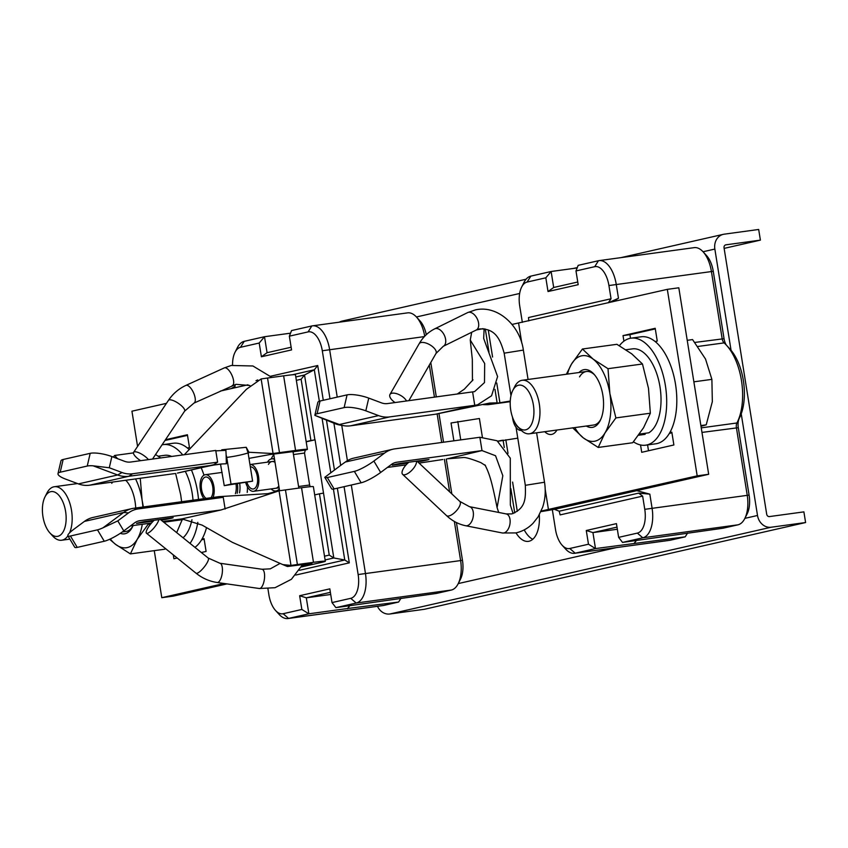 <?xml version="1.0" encoding="UTF-8"?>
<svg xmlns="http://www.w3.org/2000/svg" width="848" height="848" viewBox="0 0 848 848"><rect width="100%" height="100%" fill="white"/><g stroke="black" fill="none" stroke-linecap="round" stroke-linejoin="round"><path stroke-width="1.27" d="M554.327 509.288L559.203 511.196L638.639 493.123L649.833 494.14L652.059 508.09A26.998 13.822 82.2 0 1 642.805 537.802L622.527 542.423L723.068 528.209L737.951 524.827A26.998 13.822 -97.8 0 0 744.777 518.552A26.998 13.822 -97.8 0 0 747.205 495.105L736.414 427.71A5.395 2.767 82.2 0 1 736.891 423.025A5.395 2.767 82.2 0 1 736.912 422.982A48.601 24.889 -97.8 0 0 737.092 422.643A48.601 24.889 -97.8 0 0 741.449 380.445A48.601 24.889 -97.8 0 0 726.545 345.316A48.601 24.889 -97.8 0 0 724.086 342.889A5.395 2.767 82.2 0 1 723.821 342.613A5.395 2.767 82.2 0 1 722.157 338.712L711.377 271.318A26.998 13.822 -97.8 0 0 703.087 251.803A26.998 13.822 -97.8 0 0 694.205 247.637L599.059 260.622A26.998 13.822 82.2 0 1 616.231 284.292L618.468 298.242L608.631 302.715M617.344 529.258L592.932 532.586L586.275 530.498L588.48 544.225L595.487 548.571L592.932 532.586L616.994 527.117M586.275 530.498L616.443 523.629L618.637 537.367L622.527 542.423M574.594 553.299L669.729 540.324A26.998 13.822 -97.8 0 0 670.344 540.208L685.216 536.826L595.487 548.571L575.209 553.193A26.998 13.822 82.2 0 1 574.594 553.299A26.998 13.822 82.2 0 1 565.701 549.144L562.16 545.253A21.603 11.056 82.2 0 1 555.525 529.64L552.334 509.659M588.48 544.225L569.761 548.486A21.603 11.056 82.2 0 1 562.16 545.253M636.35 540.536L634.145 543.547M634.198 543.292L636.212 540.558M687.59 533.053L685.216 536.826M744.777 518.552L747.152 513.856A21.603 11.056 -97.8 0 0 749.091 495.094L738.301 427.699A10.801 5.533 82.2 0 1 739.191 418.499M739.308 418.244A43.206 22.122 -97.8 0 0 739.467 417.937A43.206 22.122 -97.8 0 0 743.346 380.434A43.206 22.122 -97.8 0 0 730.096 349.206L726.545 345.316M726.238 344.988A10.801 5.533 82.2 0 1 724.054 338.702L713.263 271.307A21.603 11.056 -97.8 0 0 706.638 255.693L703.087 251.803M577.753 282.002L553.691 287.483L548.02 291.542L545.826 277.805L551.126 271.498L577.149 267.947M575.983 270.947L594.702 266.685L598.444 260.728L578.166 265.35L575.983 270.947L578.188 284.684L548.02 291.542M598.444 260.728A26.998 13.822 82.2 0 1 599.059 260.622M612.436 301.846L618.468 298.242M559.203 511.196L560.125 514.895L642.646 496.112L644.766 509.33A21.603 11.056 82.2 0 1 637.357 533.106L618.637 537.367M528.749 320.894L528.527 317.534L611.048 298.761L608.27 302.8M638.639 493.123L642.646 496.112M522.347 322.357L519.697 305.842A21.603 11.056 82.2 0 1 521.637 287.09A21.603 11.056 82.2 0 1 527.106 282.066L545.826 277.805M594.702 266.685A21.603 11.056 82.2 0 1 608.928 285.543L611.048 298.761M649.833 494.14L636.763 490.653M521.637 287.09L524.011 282.395A26.998 13.822 82.2 0 1 530.848 276.119L551.126 271.498L553.691 287.483M291.129 347.235L267.067 352.715L264.502 336.72L290.525 333.179M289.359 336.168L308.078 331.907L311.82 325.961L291.542 330.572L289.359 336.168L291.564 349.906L261.396 356.764L259.202 343.037L264.502 336.72L244.224 341.341L240.482 347.298L259.202 343.037M267.067 352.715L261.396 356.764M344.065 486.678L358.142 574.552A21.603 11.056 82.2 0 1 350.733 598.328L332.013 602.589L335.903 607.645L436.455 593.441L451.327 590.049A26.998 13.822 -97.8 0 0 458.153 583.774L460.528 579.078A21.603 11.056 -97.8 0 0 462.467 560.327L456.425 522.559M451.836 493.918L446.249 458.991M443.557 442.221L439.01 413.824M436.307 396.928L430.795 362.499M426.3 334.674A21.603 11.056 -97.8 0 0 420.014 320.915L416.463 317.025A26.998 13.822 -97.8 0 0 407.581 312.87L312.435 325.844A26.998 13.822 82.2 0 1 329.607 349.524L337.228 397.108M330.72 594.48L306.308 597.819L330.37 592.339M299.651 595.72L301.856 609.458L308.863 613.804L306.308 597.819L299.651 595.72L329.819 588.862L332.013 602.589M287.97 618.531L383.105 605.546A26.998 13.822 -97.8 0 0 383.72 605.44L398.592 602.048L347.574 608.514L308.863 613.804L288.585 618.415A26.998 13.822 82.2 0 1 287.97 618.531A26.998 13.822 82.2 0 1 279.077 614.365L275.536 610.475A21.603 11.056 82.2 0 1 268.901 594.861L267.936 588.83M301.856 609.458L283.137 613.719A21.603 11.056 82.2 0 1 275.536 610.475M347.574 608.514L349.588 605.779M349.726 605.758L347.521 608.769M400.966 598.275L398.592 602.048M324.508 556.182L329.257 555.101L319.452 493.822L314.693 494.903M325.113 559.945L333.805 557.973L329.257 555.101M306.16 441.628L310.919 440.547L301.114 379.268L296.355 380.349M310.919 440.547L314.894 439.836L304.517 374.986L301.114 379.268M314.894 439.836L306.192 441.829M315.064 439.805L333.805 557.973L344.765 559.998L333.412 489.073M330.794 472.728L322.176 418.87M319.346 401.21L314.311 369.792L317.714 365.509L270.65 376.226M295.814 376.968L304.517 374.986L314.311 369.792L292.316 374.795M299.429 570.312L344.765 559.998L349.312 562.86L337.356 488.204M334.451 470.015L326.522 420.502M323.289 400.288L317.714 365.509M234.885 387.769L235.172 384.557M295.761 575.05L349.312 562.86M232.553 365.17A21.603 11.056 82.2 0 1 235.013 352.312A21.603 11.056 82.2 0 1 240.482 347.298M308.078 331.907A21.603 11.056 82.2 0 1 322.304 350.765L329.989 398.761M333.921 423.269L340.663 465.393M235.013 386.317L231.175 388.607M235.013 352.312L237.398 347.616A26.998 13.822 82.2 0 1 244.224 341.341M311.82 325.961A26.998 13.822 82.2 0 1 312.435 325.844M424.7 336.264A26.998 13.822 -97.8 0 0 416.463 317.025M458.153 583.774A26.998 13.822 -97.8 0 0 460.581 560.337L454.348 521.446M449.61 491.819L444.394 459.287M441.702 442.476L437.155 414.025M434.452 397.182L429.311 365.075M341.755 425.367L347.404 460.655M351.305 485.024L365.435 573.312A26.998 13.822 82.2 0 1 356.181 603.034L335.903 607.645M323.427 493.123L319.452 493.822M541.172 511.068L697.183 475.855L708.674 474.286L678.813 287.79L667.323 289.359L697.183 475.855M540.907 511.641A24.306 0.943 -9.1 0 0 559.956 508.132L708.674 474.286M498.719 512.446L497.098 507.676L502.822 475.728L495.55 455.736L482.003 450.585L396.97 462.192A16.197 13.897 77.2 0 0 395.931 462.372A16.197 13.897 77.2 0 0 391.363 464.492L380.657 472.463L373.862 461.058L384.557 453.097A29.701 25.482 -102.8 0 1 392.942 449.217A29.701 25.482 -102.8 0 1 394.839 448.868L479.862 437.271L497.066 440.748L510.284 458.174L510.348 505.048L513.093 513.549M447.543 458.757L482.003 450.585L479.862 437.271M453.881 440.812L451.03 422.993L479.396 418.509L482.364 437.027M517.768 438.151L497.903 441.299M419.082 463.114L442.794 459.51M392.942 449.217L353.733 458.132A29.701 25.482 77.2 0 0 345.804 461.694L342.539 464.004A28.079 24.094 77.2 0 0 342.115 464.312L324.773 477.329L342.115 464.312M406.075 464.895L387.409 467.439M345.804 461.694A29.701 25.482 77.2 0 0 345.348 462.022L384.557 453.097M373.862 461.058A16.197 2.947 149.2 0 1 354.347 471.393L327.307 477.541A16.197 2.947 149.2 0 1 324.795 477.36A16.197 2.947 149.2 0 1 324.773 477.329M324.795 477.36L331.6 488.766A16.197 2.947 -30.8 0 0 334.112 488.946L361.153 482.788A16.197 2.947 -30.8 0 0 380.657 472.463M417.64 461.757L420.873 461.323A18.635 0.721 170.9 0 0 426.502 460.178A18.635 0.721 170.9 0 0 428.982 459.478L400.426 463.368A18.635 0.721 170.9 0 0 394.786 464.503A18.635 0.721 170.9 0 0 392.317 465.213L407.888 463.093M420.873 461.323L420.057 460.687M460.74 439.879L457.793 421.456M510.22 401.676A24.306 0.943 -9.1 0 1 509.192 401.825L493.101 404.019A26.998 1.049 -9.1 0 1 487.621 404.719L483.381 404.644M487.621 404.719L510.252 401.062M512.033 324.445L667.323 289.359M471.7 332.278L470.258 340.027L484.674 363.495L484.494 382.565L474.551 391.628L387.589 403.574A16.197 13.897 77.2 0 1 381.494 402.864L368.753 398.104A16.197 4.092 -167 0 0 347.076 394.871L320.035 401.019A16.197 4.092 -167 0 0 317.82 402.45L314.873 415.181A16.197 4.092 13 0 1 317.088 413.75L344.129 407.602A16.197 4.092 13 0 1 365.817 410.824L368.753 398.104M484.144 328.791L483.657 338.384L497.596 376.554L491.543 395.804L477.551 404.793L474.742 405.302L472.612 391.977M494.967 389.38L497.119 402.832L489.603 403.065L435.543 414.216L474.742 405.302L389.72 416.898A29.701 25.482 -102.8 0 1 378.558 415.594L365.817 410.824M435.543 414.216L350.51 425.823A29.701 25.482 77.2 0 1 343.726 425.696A29.701 25.482 77.2 0 1 339.348 424.519L314.852 415.35A16.197 4.092 13 0 1 314.873 415.181M343.726 425.696L339.783 425.028A28.079 24.094 77.2 0 1 335.649 423.915L314.852 415.35M640.537 444.967L641.713 452.302L673.884 444.977L671.839 432.194L669.772 432.66M655.186 341.543L657.253 341.076L655.207 328.293L623.026 335.607L623.916 341.172M647.575 444.924L648.508 450.754M671.934 432.798L669.348 433.392M655.303 328.897L629.916 334.674L630.499 338.257M623.026 335.607L629.916 334.674M247.955 384.791L220.353 391.076M166.441 403.341L131.938 411.195L137.577 446.419M261.142 378.95L273.077 453.542A26.998 1.049 -9.1 0 1 279.49 452.631L295.57 450.436A24.306 0.943 -9.1 0 1 307.4 449.366L295.454 374.763A24.306 0.943 170.9 0 0 283.635 375.834L267.544 378.028A26.998 1.049 170.9 0 0 261.142 378.95L246.429 389.274L184.302 454.719M257.707 379.915L256.011 380.688M226.119 454.878L225.907 450.362L221.805 449.79L246.217 447.299L248.093 452.949C241.754 454.91 234.642 456.394 226.734 457.411L226.119 454.878L226.363 463.761L222.261 463.941C212.848 464.63 202.015 467.693 177.423 473.089L213.813 464.683L217.607 462.16L215.731 450.436L130.709 462.033A16.197 13.897 77.2 0 1 124.614 461.323L111.872 456.553A16.197 4.092 -167 0 0 90.195 453.33L63.155 459.478A16.197 4.092 -167 0 0 60.939 460.909L58.003 473.64A16.197 4.092 13 0 1 60.208 472.209L87.249 466.05A16.197 4.092 13 0 1 93.121 465.817L109.286 467.757L111.872 456.553M225.907 450.362L215.805 450.86M293.132 452.493L294.076 451.496L269.526 454.623L273.077 453.542L248.92 452.26L248.22 453.701L248.093 452.949M246.217 447.299L248.92 452.26M226.734 457.411L231.016 484.113L252.609 481.166L248.22 453.701M252.609 481.166L224.254 485.65L220.501 464.068M269.526 454.623L248.962 458.376M222.261 463.941L128.779 476.279A29.701 25.482 -102.8 0 1 117.618 474.975L122.027 472.527L109.286 467.757M58.003 473.64A16.197 4.092 13 0 0 65.667 479.131L78.408 483.901A29.701 25.482 77.2 0 0 89.581 485.204L174.603 473.597M122.027 472.527A28.079 24.094 -102.8 0 0 132.585 473.756L217.607 462.16M93.121 465.817L117.618 474.975L78.408 483.901M231.016 484.113L224.254 485.65M307.4 449.366A24.306 0.943 -9.1 0 1 305.312 450.087L304.517 453.044L293.472 454.549M298.581 486.519L309.637 485.014L304.517 453.044M224.158 583.498L161.788 597.692L173.278 596.123L226.988 583.901M301.464 566.952L322.007 562.277A24.306 0.943 -9.1 0 0 325.314 561.259L313.378 486.657A24.306 0.943 170.9 0 0 301.549 487.727L285.458 489.921A26.998 1.049 170.9 0 0 279.056 490.844L221.063 509.966L140.09 520.651A16.197 13.897 77.2 0 0 139.051 520.831A16.197 13.897 77.2 0 0 134.482 522.951L123.787 530.912L117.798 520.884L103.043 527.785A16.197 2.947 149.2 0 1 97.467 529.852L70.426 536A16.197 2.947 149.2 0 1 67.914 535.819A16.197 2.947 149.2 0 1 73.712 529.364L84.418 521.403A29.701 25.482 77.2 0 1 92.792 517.513L132.002 508.588A29.701 25.482 -102.8 0 1 133.899 508.249L138.213 508.927L223.247 497.32L218.932 496.652L133.899 508.249M279.056 490.844L290.991 565.436A26.998 1.049 -9.1 0 1 297.404 564.524L313.484 562.33A24.306 0.943 -9.1 0 1 325.314 561.259M309.637 485.014L310.241 486.688M287.44 566.517L290.991 565.436L282.829 564.609L287.44 566.517L311.99 563.39L302.1 565.764M282.829 564.609L232.363 542.338L202.11 525.113L181.854 518.891L221.063 509.966M274.794 491.819L267.873 493.642L218.932 496.652M223.247 497.32L225.123 509.044M181.854 518.891L162.858 521.488M151.485 523.036L130.528 525.898M161.109 520.068L165.074 519.527A18.635 0.721 170.9 0 0 170.702 518.393A18.635 0.721 170.9 0 0 173.183 517.683L144.626 521.584A18.635 0.721 170.9 0 0 138.998 522.718A18.635 0.721 170.9 0 0 136.517 523.428L153.265 521.138M67.914 535.819L74.719 547.225A16.197 2.947 -30.8 0 0 77.232 547.395L104.272 541.247A16.197 2.947 -30.8 0 0 123.787 530.912M117.798 520.884L128.493 512.923L123.628 512.478L103.043 527.785M128.493 512.923A28.079 24.094 -102.8 0 1 138.213 508.927M84.418 521.403L123.628 512.478A29.701 25.482 -102.8 0 1 132.002 508.588M165.074 519.527L164.258 518.902M161.788 597.692L154.262 550.649M187.397 447.998L189.464 447.532L187.408 434.738L165.455 439.741M173.289 554.868L173.914 558.758L177.2 558.005M201.347 552.514L206.096 551.433L204.05 538.65L201.983 539.116M162.593 444.013L162.699 444.712M187.514 435.353L164.957 440.483M204.145 539.254L201.559 539.837M267.449 462.171A16.197 8.3 82.2 0 1 271.625 458.874A16.197 8.3 82.2 0 1 274.561 459.446M279.289 488.978A16.197 8.3 82.2 0 1 276.003 490.971A16.197 8.3 82.2 0 1 271.095 488.914M237.408 483.858A16.197 8.3 82.2 0 1 237.196 493.324M278.822 486.042A13.504 6.911 82.2 0 1 275.642 488.3M268.456 464.386A13.504 6.911 82.2 0 1 271.996 461.545A13.504 6.911 82.2 0 1 275.028 462.383M236.041 484.038A13.504 6.911 82.2 0 1 235.405 493.663M416.463 461.185A9.72 3.943 133.2 0 1 412.955 469.039A9.72 3.943 133.2 0 1 404.973 474.721A9.72 3.943 133.2 0 1 402.62 474.329A9.72 3.943 133.2 0 1 408.948 462.202M395.094 402.556A9.72 4.484 29.9 0 1 389.974 394.479A9.72 4.484 29.9 0 1 391.935 393.239A9.72 4.484 29.9 0 1 406.542 400.987M140.62 460.687A9.72 3.042 33.8 0 1 133.613 452.334A9.72 3.042 33.8 0 1 134.376 451.857A9.72 3.042 33.8 0 1 148.453 459.616M158.883 519.633A9.72 2.512 128.9 0 1 154.071 527.763A9.72 2.512 128.9 0 1 147.414 533.328A9.72 2.512 128.9 0 1 146.46 533.233A9.72 2.512 128.9 0 1 147.912 527.922A9.72 2.512 128.9 0 1 154.177 520.28M521.276 430.392L521.297 430.392A13.504 6.911 82.2 0 1 521.276 430.392A13.504 6.911 82.2 0 1 512.51 417.227M515.361 423.353A11.162 5.713 -97.8 0 0 518.605 427.487M274.837 461.153L249.959 464.556A13.504 6.911 82.2 0 1 258.566 476.714A13.504 6.911 82.2 0 1 253.891 491.257A13.504 6.911 82.2 0 1 253.584 491.31A13.504 6.911 82.2 0 1 245.74 482.724M246.959 482.448A11.162 5.713 -97.8 0 0 253.266 488.989A11.162 5.713 -97.8 0 0 253.52 488.946A11.162 5.713 -97.8 0 0 257.4 476.979A11.162 5.713 -97.8 0 0 250.319 466.866M203.944 498.698A13.504 6.911 82.2 0 1 200.075 484.484A13.504 6.911 82.2 0 1 205.004 474.763A13.504 6.911 82.2 0 1 205.311 474.71A13.504 6.911 82.2 0 1 212.89 482.448A13.504 6.911 82.2 0 1 213.06 497.447M210.94 497.744A11.162 5.713 -97.8 0 0 212.329 484.897A11.162 5.713 -97.8 0 0 205.629 477.021A11.162 5.713 -97.8 0 0 205.375 477.074A11.162 5.713 -97.8 0 0 201.294 486.646A11.162 5.713 -97.8 0 0 206.075 498.401M510.475 398.613A22.62 11.586 82.2 0 1 512.764 390.483A22.62 11.586 82.2 0 1 527.17 389.455A22.62 11.586 82.2 0 1 533.657 416.463A22.62 11.586 82.2 0 1 517.683 426.459A22.62 11.586 82.2 0 1 510.475 398.613M512.764 390.483L514.694 386.667A26.998 13.822 82.2 0 1 522.145 380.275A26.998 13.822 82.2 0 1 539.635 417.682A26.998 13.822 82.2 0 1 529.449 433.784A26.998 13.822 82.2 0 1 520.555 429.629L517.683 426.459M687.23 340.313L692.572 339.582L705.515 359.022L711.885 379.363L693.876 381.823M700.872 425.569L706.214 424.837L712.331 401.655L711.885 379.363M700.989 426.29L706.214 424.837M524.636 386.921A22.62 11.586 -97.8 0 0 519.008 385.13A22.62 11.586 -97.8 0 0 510.189 403.754A22.62 11.586 -97.8 0 0 519.495 428.155A22.62 11.586 -97.8 0 0 525.124 429.947A22.62 11.586 -97.8 0 0 533.933 411.322A22.62 11.586 -97.8 0 0 524.636 386.921M645.646 445.179L655.758 443.801A54.007 27.655 -97.8 0 0 656.988 443.578A54.007 27.655 -97.8 0 0 675.686 385.352A54.007 27.655 -97.8 0 0 641.152 336.794L631.05 338.172A54.007 27.655 82.2 0 1 665.574 386.73A54.007 27.655 82.2 0 1 646.876 444.956A54.007 27.655 82.2 0 1 645.646 445.179A54.007 27.655 82.2 0 1 633.445 441.797M619.39 345.719A54.007 27.655 82.2 0 1 629.81 338.394A54.007 27.655 82.2 0 1 631.05 338.172M638.576 435.204L645.169 434.303L645.01 433.317M639.381 434.091L648.826 432.798A43.206 22.122 -97.8 0 0 659.49 384.006A43.206 22.122 -97.8 0 0 632.502 348.867L625.972 349.758M638.544 435.247L644.183 434.483A43.206 22.122 -97.8 0 0 645.169 434.303M598.2 447.447L632.661 442.751L643.579 427.699L650.352 413.209L648.487 388.32L642.477 363.993L631.76 353.87L616.899 344.309L582.438 349.005L593.155 359.128L608.005 368.689L609.882 393.589L615.892 417.916L604.974 432.968L598.2 447.447L583.339 437.886L572.623 427.763M650.352 413.209L615.892 417.916M566.379 374.244L571.52 364.057L582.438 349.005M642.477 363.993L608.005 368.689M567.492 374.085A43.206 22.122 82.2 0 1 571.52 364.057A43.206 22.122 82.2 0 1 593.155 359.128A43.206 22.122 82.2 0 1 609.882 393.589A43.206 22.122 82.2 0 1 604.974 432.968A43.206 22.122 82.2 0 1 583.339 437.886A43.206 22.122 82.2 0 1 574.785 427.593M586.307 426.025A29.161 14.935 -97.8 0 0 600.236 420.502A29.161 14.935 -97.8 0 0 602.854 395.189A29.161 14.935 -97.8 0 0 593.907 374.106A29.161 14.935 -97.8 0 0 579.014 372.516M529.449 433.784L593.738 425.018A26.998 13.822 -97.8 0 0 600.702 419.516M594.618 374.933A26.998 13.822 -97.8 0 0 586.434 371.509A26.998 13.822 -97.8 0 0 579.544 376.872M42.676 505.069A22.62 11.586 82.2 0 1 44.976 496.928A22.62 11.586 82.2 0 1 59.381 495.91A22.62 11.586 82.2 0 1 65.868 522.919A22.62 11.586 82.2 0 1 49.884 532.915A22.62 11.586 82.2 0 1 42.676 505.069M44.976 496.928L46.905 493.112A26.998 13.822 82.2 0 1 54.357 486.731A26.998 13.822 82.2 0 1 71.847 524.138A26.998 13.822 82.2 0 1 69.568 532.862M67.925 535.841A26.998 13.822 82.2 0 1 61.65 540.24A26.998 13.822 82.2 0 1 52.767 536.074L49.884 532.915M56.837 493.377A22.62 11.586 -97.8 0 0 51.219 491.586A22.62 11.586 -97.8 0 0 42.4 510.199A22.62 11.586 -97.8 0 0 51.707 534.6A22.62 11.586 -97.8 0 0 57.325 536.402A22.62 11.586 -97.8 0 0 66.144 517.778A22.62 11.586 -97.8 0 0 56.837 493.377M194.955 547.352A54.007 27.655 -97.8 0 0 206.382 528.134M203.986 475.166A54.007 27.655 -97.8 0 0 201.177 467.736M189.072 449.461A54.007 27.655 -97.8 0 0 173.363 443.239L163.251 444.617A54.007 27.655 82.2 0 1 182.733 454.941M162.032 444.84A54.007 27.655 82.2 0 1 163.251 444.617M191.404 469.919A54.007 27.655 82.2 0 1 198.517 499.43M197.817 522.368A54.007 27.655 82.2 0 1 190.026 543.388M183.062 537.759A43.206 22.122 -97.8 0 0 191.955 519.739M193.005 500.182A43.206 22.122 -97.8 0 0 185.256 471.318M171.667 456.447A43.206 22.122 -97.8 0 0 164.713 455.323L158.173 456.213M176.681 532.629L182.564 518.806M181.631 501.74L180.698 494.776L175.631 473.449M150.658 524.022L148.103 524.371L137.185 539.413L130.401 553.903L164.872 549.197L165.434 548.529M182.564 519.665L163.791 522.23M130.401 553.903L115.551 544.342L109.636 539.286M133.433 452.896L114.65 455.461L117.607 458.704M113.303 457.093L114.65 455.461M160.728 457.941L155.544 454.539M140.249 478.283L142.082 500.044L143.376 506.956M147.828 523.534L148.103 524.371M135.553 478.929A43.206 22.122 82.2 0 1 142.082 500.044A43.206 22.122 82.2 0 1 142.909 507.019M142.273 524.287A43.206 22.122 82.2 0 1 137.185 539.413A43.206 22.122 82.2 0 1 115.551 544.342A43.206 22.122 82.2 0 1 110.293 538.978M120.299 533.339A29.161 14.935 -97.8 0 0 132.436 526.958A29.161 14.935 -97.8 0 0 133.094 525.548M135.712 508.005A29.161 14.935 -97.8 0 0 135.055 501.645A29.161 14.935 -97.8 0 0 126.108 480.562A29.161 14.935 -97.8 0 0 125.822 480.254M122.345 531.961L125.939 531.463A26.998 13.822 -97.8 0 0 132.913 525.972M126.829 481.388A26.998 13.822 -97.8 0 0 125.599 480.286M112.572 482.067A26.998 13.822 -97.8 0 0 111.756 483.328M526.078 279.225L342.083 321.095A13.504 11.586 77.2 0 0 339.317 322.176M377.477 606.32A13.504 11.586 77.2 0 0 389.868 613.994L424.339 609.299L805.6 522.538L771.129 527.233A13.504 11.586 -102.8 0 1 757.508 515.478L741.226 413.824M731.061 350.319L714.853 249.068A13.504 11.586 -102.8 0 1 723.344 234.334A13.504 11.586 -102.8 0 1 724.213 234.175L758.684 229.469L760.391 240.132L725.92 244.828A2.703 2.321 77.2 0 0 724.044 247.807L766.698 514.227A2.703 2.321 77.2 0 0 769.422 516.58L803.893 511.874L805.6 522.538M516.019 532.873A28.355 14.522 -97.8 0 0 528.378 541.363A28.355 14.522 -97.8 0 0 529.025 541.247A28.355 14.522 -97.8 0 0 539.296 514.842M760.391 240.132L724.139 248.379M532.767 539.264A28.355 14.522 82.2 0 1 524.223 529.873M569.761 548.486L575.209 553.193L670.344 540.208M713.263 271.307L608.928 285.543M694.872 342.433L724.054 338.702M644.766 509.33L749.091 495.094M738.301 427.699L701.974 432.416M701.243 427.858L736.912 422.982M724.086 342.889L697.904 346.461M737.951 524.827L642.805 537.802L637.357 533.106M530.848 276.119L527.106 282.066M283.137 613.719L288.585 618.415L383.72 605.44M424.403 336.592L322.304 350.765M358.142 574.552L462.467 560.327M451.327 590.049L356.181 603.034L350.733 598.328M503.087 440.133L504.274 447.5M510.867 488.724L514.736 512.892M361.153 482.788L354.347 471.393M396.97 462.192L394.924 462.658M327.307 477.541L334.112 488.946M485.3 329.003L488.999 352.132M389.72 416.898L350.51 425.823M344.129 407.602L347.076 394.871M335.649 423.915L339.348 424.519L378.558 415.594M320.035 401.019L317.088 413.75M488.257 329.957L492.593 357.04M496.748 383.01L499.864 402.482M518.605 323.205L521.806 343.186M545.19 489.264L548.465 509.69M544.755 431.696A21.603 11.056 -97.8 0 0 556.924 430.031M505.832 439.773L508.016 453.394M512.605 482.077L517.291 511.323M132.585 473.756L128.779 476.279L89.581 485.204M63.155 459.478L60.208 472.209M87.249 466.05L90.195 453.33M293.662 451.677L305.312 450.087M295.57 450.436L283.635 375.834M313.484 562.33L301.549 487.727M285.458 489.921L297.404 564.524M140.09 520.651L138.044 521.117M70.426 536L77.232 547.395M104.272 541.247L97.467 529.852M273.819 454.782A21.603 11.056 -97.8 0 0 271.265 458.938M247.203 492.412A21.603 11.056 -97.8 0 0 247.415 486.773M276.003 490.971L278.303 490.663A16.197 8.3 -97.8 0 0 279.501 490.314M274.413 458.514A16.197 8.3 -97.8 0 0 273.925 458.556L271.625 458.874M239.528 492.868A16.197 8.3 -97.8 0 0 239.708 483.54M267.544 378.028L279.49 452.631M528.071 379.469L523.364 350.097L504.168 353.171L510.973 395.677M544.522 482.236C545.889 490.992 545.243 499.377 542.593 507.401L538.067 516.898L533.074 523.237C528.187 528.24 522.41 531.473 515.764 532.926L502.419 532.989A9.72 5.66 -78.8 0 0 503.807 532.979A9.72 5.66 -78.8 0 0 510.03 523.386A9.72 5.66 -78.8 0 0 506.182 513.92L511.736 513.909C525.993 508.238 525.686 498.295 525.325 485.31L544.522 482.236L536.604 432.809M402.62 474.329L446.493 515.573A9.72 3.943 -46.8 0 0 448.857 515.976A9.72 3.943 -46.8 0 0 457.666 509.256A9.72 3.943 -46.8 0 0 459.817 501.412L469.442 506.669A9.72 5.66 101.2 0 1 473.29 516.135A9.72 5.66 101.2 0 1 467.068 525.728A9.72 5.66 101.2 0 1 465.679 525.739L502.419 532.989M504.168 353.171C500.267 339.582 495.645 328.24 479.396 328.939L476.237 330.031A9.72 5.851 -116.3 0 0 477.498 319.399A9.72 5.851 -116.3 0 0 468.478 312.308A9.72 5.851 -116.3 0 0 467.63 312.605L475.357 309.912C497.267 304.771 519.994 325.155 523.364 350.097M467.63 312.605L434.664 328.865A9.72 5.851 63.7 0 1 435.501 328.568A9.72 5.851 63.7 0 1 444.522 335.66A9.72 5.851 63.7 0 1 443.26 346.302L476.237 330.031M443.26 346.302L435.989 353.478A9.72 4.484 -150.1 0 0 431.717 345.995A9.72 4.484 -150.1 0 0 421.085 342.539A9.72 4.484 -150.1 0 0 419.135 343.779C422.972 337.122 428.155 332.151 434.664 328.865M232.098 385.692A9.72 3.89 -114.5 0 0 232.373 385.596A9.72 3.89 -114.5 0 0 232.023 375.463A9.72 3.89 -114.5 0 0 224.582 367.809A9.72 3.89 -114.5 0 0 224.307 367.905A9.72 3.89 -114.5 0 0 224.063 368.043M185.638 385.564A9.72 3.89 65.5 0 1 185.913 385.405A9.72 3.89 65.5 0 1 186.178 385.31A9.72 3.89 65.5 0 1 193.62 392.963A9.72 3.89 65.5 0 1 193.969 403.097L235.967 384.335L249.863 385.501M152.513 459.065L184.61 411.163A9.72 3.042 -146.2 0 0 179.32 403.998A9.72 3.042 -146.2 0 0 169.218 399.864A9.72 3.042 -146.2 0 0 168.455 400.341C172.95 393.695 178.769 388.713 185.913 385.405L224.307 367.905L231.218 365.477L252.905 365.976L271.901 377.434M259.912 588.48A9.72 3.689 -81.9 0 0 264.449 578.665A9.72 3.689 -81.9 0 0 262.074 569.262L219.908 563.252A9.72 3.689 98.1 0 1 222.293 572.654A9.72 3.689 98.1 0 1 217.745 582.459A9.72 3.689 98.1 0 1 217.162 582.502L259.329 588.512A9.72 3.689 -81.9 0 0 259.912 588.48M217.162 582.502C209.382 581.336 202.333 578.241 196.026 573.195A9.72 2.512 -51.1 0 0 196.99 573.29A9.72 2.512 -51.1 0 0 205.057 565.934A9.72 2.512 -51.1 0 0 208.226 558.058L219.908 563.252M771.129 527.233L389.868 613.994M458.249 583.583L616.348 547.607M744.873 518.361L757.508 515.478M714.853 249.068L703.045 251.75M519.644 293.482L416.421 316.972M739.467 417.937L737.092 422.643M447.32 458.8L462.966 457.57C465.149 457.104 471.117 458.789 480.88 462.637L485.501 465.594M484.939 464.863C489.762 474.117 492.179 483.18 497.098 507.676M502.111 440.292L497.702 441.161M476.375 329.967L482.936 328.674M453.086 410.443L477.551 404.793M470.258 340.027L472.325 359.414L472.431 380.741M473.014 379.83L464.344 389.158L457.157 394.087M525.325 485.31L516.04 427.328M469.442 506.669L506.182 513.92M446.493 515.573C452.154 520.884 458.545 524.265 465.679 525.739M416.951 461.111L459.817 501.412M435.989 353.478L408.842 400.68M419.135 343.779L389.974 394.479M273.692 454.03L279.575 490.769M292.973 451.486L298.835 488.098M184.61 411.163L193.969 403.097M133.613 452.334L168.455 400.341M279.914 563.496L270.3 568.849L262.074 569.262M259.329 588.512L275.038 587.706L291.405 579.29L302.757 564.408M196.026 573.195L146.46 533.233M208.226 558.058L160.325 519.442M279.109 487.823L253.584 491.31M222.134 472.41L205.311 474.71M586.434 371.509L522.145 380.275M69.875 539.116L61.65 540.24M77.528 483.561L54.357 486.731M573.333 268.466L577.297 267.565M620.959 257.633L723.344 234.334"/></g></svg>
